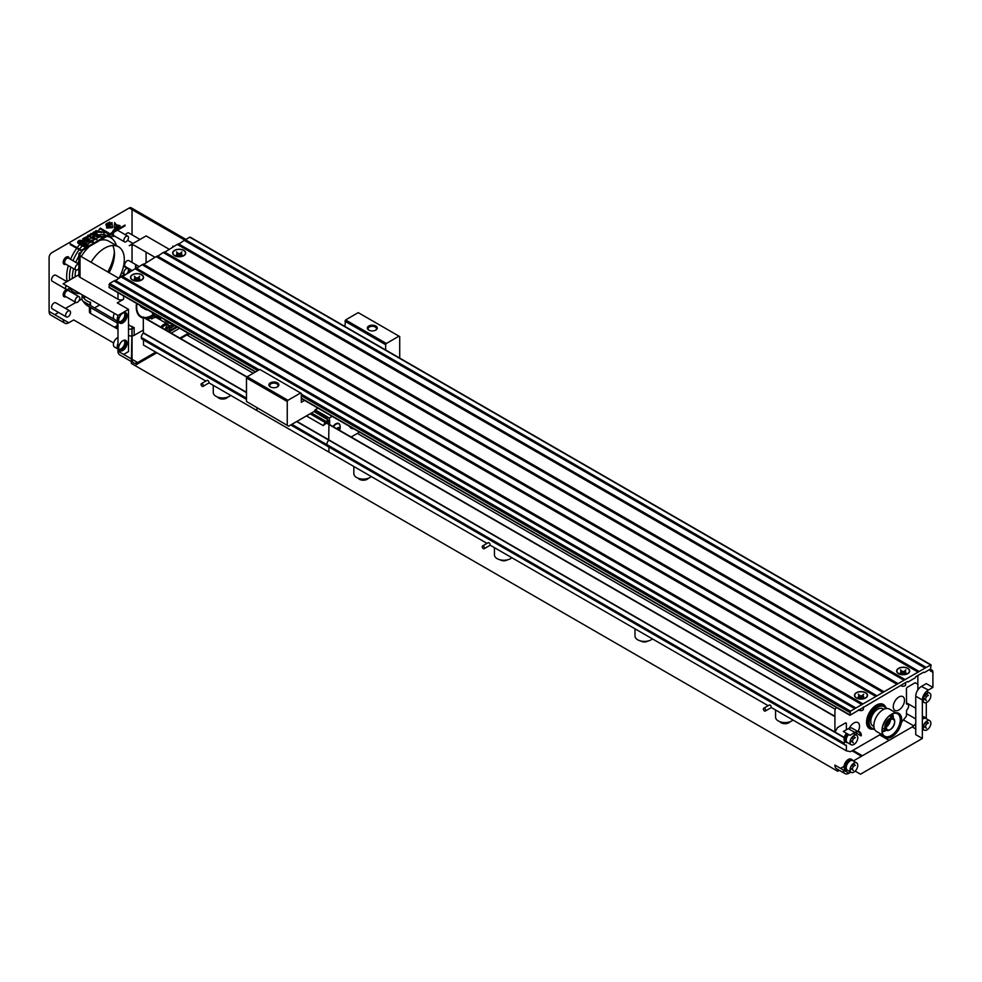 <?xml version="1.0" encoding="UTF-8"?>
<svg xmlns="http://www.w3.org/2000/svg" width="982" height="982" viewBox="0 0 982 982"><rect width="100%" height="100%" fill="white"/><g stroke="black" fill="none" stroke-linecap="round" stroke-linejoin="round"><path stroke-width="1.47" d="M159.71 319.494A17.394 10.041 -60 0 1 159.452 316.621M158.753 316.216A17.897 10.336 120 0 0 158.912 319.04M172.93 324.404A17.394 10.041 -60 0 1 172.807 324.477A17.394 10.041 -60 0 1 169.199 325.938M160.766 320.107A17.394 10.041 -60 0 1 160.508 317.223M164.546 319.555A12.926 7.463 120 0 0 166.351 321.458L169.162 323.09A12.926 7.463 120 0 0 171.703 323.692M167.91 322.01A12.926 7.463 120 0 0 168.892 322.071M167.357 321.188A12.926 7.463 120 0 0 169.162 323.09M153.622 314.841L153.487 314.756A5.315 3.069 -60 0 1 152.382 312.534M157.255 317.738L155.144 316.523A8.249 4.763 120 0 0 151.019 316.928L149.608 317.738L151.719 318.954L153.131 318.143A8.249 4.763 -60 0 1 157.255 317.738A8.249 4.763 -60 0 1 158.2 318.634M171.199 333.119L179.608 328.258M169.088 331.891L177.509 327.043M143.495 317.456L246.936 377.174L143.286 317.002L143.36 333.082A4.259 2.455 120 0 0 141.273 337.403A4.259 2.455 120 0 0 142.157 339.171L246.482 399.404M143.495 339.944L143.495 345.05L205.864 381.065M149.927 317.923A7.954 4.591 120 0 0 148.11 319.788M156.85 352.759L134.853 365.464L131.343 363.438L132.042 326.343L132.042 359.289A7.954 4.591 120 0 0 133.687 362.935A7.954 4.591 120 0 0 137.664 362.542L155.733 352.108M836.418 707.457A3.977 2.295 120 0 0 834.921 711.201L834.921 732.142L837.585 727.515L845.674 722.85L846.374 723.255L846.374 729.749M917.863 689.904L917.863 684.258L915.187 682.723L917.863 684.258L917.863 675.493M853.321 760.964L912.241 726.95A7.954 4.591 120 0 0 915.752 723.501M840.543 768.341L844.078 766.304M848.976 773.215L834.921 765.101A7.954 4.591 120 0 0 836.566 768.734L844.999 773.607A7.954 4.591 120 0 0 848.976 773.215L850.817 772.147M839.34 770.342L837.732 771.263L134.853 365.464M179.915 338.139L188.323 333.291M189.452 333.941L187.292 335.193M253.221 373.258L186.862 334.948L180.614 338.557M862.331 755.759L852.916 750.322M889.041 740.342L879.627 734.904M835.314 709.323L357.399 433.406M861.484 756.25L852.069 750.813M500.464 559.9A4.468 2.578 0 0 0 500.697 560.047A4.468 2.578 0 0 0 507.264 559.9M641.037 641.062A4.468 2.578 0 0 0 641.271 641.209A4.468 2.578 0 0 0 647.838 641.062M227.775 397.096A5.462 3.155 180 0 1 222.705 399.048A5.462 3.155 180 0 1 217.648 397.096M358.221 478.246A5.462 3.155 0 0 0 363.291 480.21A5.462 3.155 0 0 0 368.348 478.246M790.08 721.733A5.462 3.155 180 0 1 785.011 723.697A5.462 3.155 180 0 1 779.953 721.733M230.696 395.39A9.439 5.45 180 0 1 222.73 397.943A9.439 5.45 180 0 1 213.266 392.493L213.266 385.337M353.839 466.487L353.839 473.655A9.439 5.45 0 0 0 359.67 478.688A9.439 5.45 0 0 0 369.969 477.51A9.439 5.45 0 0 0 371.27 476.552M764.487 708.366A1.596 0.921 60 0 1 765.53 709.765A1.596 0.921 60 0 1 765.285 711.042A1.596 0.921 60 0 1 763.689 710.121A1.596 0.921 60 0 1 763.689 708.292A1.596 0.921 60 0 1 764.487 708.366M483.34 546.041A1.596 0.921 60 0 1 484.372 547.44A1.596 0.921 60 0 1 484.138 548.717A1.596 0.921 60 0 1 482.543 547.796A1.596 0.921 60 0 1 482.543 545.967A1.596 0.921 60 0 1 483.34 546.041M202.182 383.729A1.596 0.921 60 0 1 203.225 385.128A1.596 0.921 60 0 1 202.979 386.405A1.596 0.921 60 0 1 201.396 385.484A1.596 0.921 60 0 1 201.396 383.643A1.596 0.921 60 0 1 202.182 383.729M844.299 737.433L834.97 732.056M834.921 732.02L296.908 421.413M246.482 392.284L143.495 332.837M846.374 734.843L846.374 735.604M844.225 737.728L296.625 421.573M246.482 392.616L143.36 333.082M845.306 739.998A4.259 2.455 120 0 0 844.876 740.698M844.606 741.3A4.259 2.455 120 0 0 844.152 743.202L326.76 444.49M328.933 424.506L328.712 440.231A4.689 2.713 120 0 0 326.76 444.601L291.85 424.334M246.482 398.14L141.273 337.403M844.152 743.202A4.259 2.455 120 0 0 845.036 744.982A4.259 2.455 120 0 0 846.239 745.129L846.239 745.129M846.374 745.215L846.374 750.849L771.177 707.445M768.169 705.702L490.03 545.12M487.023 543.377L208.884 382.796M846.374 750.849L850.596 751.66L881.038 734.082M901.464 722.298L906.398 716.197L906.546 710.317A4.259 2.455 120 0 0 908.62 705.984A4.259 2.455 120 0 0 907.736 704.217A4.259 2.455 120 0 0 906.546 704.057L906.398 688.603L907.11 687.388L915.187 682.723M915.752 708.206L906.398 702.817L915.752 708.206M915.752 718.922L906.398 713.521M913.726 725.858L903.575 720.002M775.571 709.974L775.571 717.13A9.439 5.45 0 0 0 785.035 722.58A9.439 5.45 0 0 0 793.002 720.039M634.998 628.811L634.998 635.968A9.439 5.45 0 0 0 641.823 641.209A9.439 5.45 0 0 0 652.429 638.877M494.425 547.649L494.425 554.805A9.439 5.45 0 0 0 501.237 560.047A9.439 5.45 0 0 0 511.855 557.715M201.396 383.643L207.018 380.402A1.596 0.921 60 0 1 207.816 380.476A1.596 0.921 60 0 1 208.847 381.875A1.596 0.921 60 0 1 208.601 383.152L202.979 386.405M482.543 545.967L488.164 542.715A1.596 0.921 60 0 1 488.962 542.801A1.596 0.921 60 0 1 490.006 544.2A1.596 0.921 60 0 1 489.76 545.476L484.138 548.717M763.689 708.292L769.323 705.039A1.596 0.921 60 0 1 770.109 705.125A1.596 0.921 60 0 1 771.152 706.524A1.596 0.921 60 0 1 770.907 707.801L765.285 711.042M117.987 292.673L117.987 299.24L80.021 277.317L80.021 255.897L117.987 277.808L117.987 278.618M80.021 255.897A3.977 2.295 180 0 1 78.867 254.277A3.977 2.295 180 0 1 80.021 252.644L80.021 255.897M172.807 246.961L172.807 246.151A3.977 2.295 180 0 1 173.421 246.617M118.773 278.164A3.977 2.295 180 0 1 117.987 277.808M185.917 239.399L131.22 207.816A3.977 2.295 120 0 0 129.231 208.012L51.911 252.644A3.977 2.295 120 0 0 49.1 257.517L49.1 311.404A7.954 4.591 120 0 0 50.745 315.05L64.8 323.164A7.954 4.591 120 0 0 68.777 322.771L73.699 319.936L113.63 342.976M81.432 251.024L125.009 225.86L125.009 225.05L81.432 250.214L70.188 243.72L70.188 244.53L81.432 251.024L81.432 250.214M139.947 305.353A12.926 7.463 120 0 0 141.739 307.256L145.262 309.293A12.926 7.463 -60 0 1 143.47 307.391M78.867 274.751L63.155 283.81L117.987 315.468L128.519 309.379L117.275 302.886L123.609 299.24L123.609 295.926M132.042 335.991A3.977 2.295 0 0 0 134.153 335.353L143.495 329.952M117.987 325.202L117.275 325.607L117.275 321.053L83.053 301.278L81.837 299.314L82.206 295.545A34.787 20.082 120 0 0 90.565 302.333L89.411 304.96M169.014 249.158L146.097 235.925L129.231 245.672A3.977 2.295 0 0 1 134.853 245.672L154.947 257.272M146.097 252.165L146.097 262.39M132.042 262.427L132.042 244.997M132.042 244.039L132.042 242.873M132.042 234.833L132.042 209.632L185.181 240.32L129.231 208.012M127.955 272.124A7.954 4.591 120 0 0 130.201 269.399M117.987 315.468L117.987 351.175L131.343 358.884M49.1 311.404L63.155 319.531A7.954 4.591 120 0 0 64.8 323.164M147.803 309.895A12.926 7.463 -60 0 1 145.262 309.293M54.722 314.657L58.552 312.448M65.512 308.422L75.872 302.444M79.063 300.602L81.776 299.031M83.703 297.927L85.655 296.797M119.46 277.28L124.567 274.334M128.519 309.379L128.519 351.581L123.609 354.428M89.411 306.887L89.411 311.81A3.977 2.295 0 0 0 90.565 313.442L117.987 329.265M128.519 335.353A3.977 2.295 0 0 0 131.895 336.004M99.71 304.911L94.517 307.918M131.343 361.572L119.632 354.821A7.954 4.591 -60 0 1 117.987 351.175M117.594 229.334A4.272 2.467 120 0 0 114.919 229.015A4.272 2.467 120 0 0 112.243 232.427M111.985 233.385A4.272 2.467 120 0 0 114.649 236.134M66.531 289.432A4.272 2.467 120 0 0 66.224 289.592A4.272 2.467 120 0 0 63.204 294.674A4.272 2.467 120 0 0 65.954 296.711M69.231 291.028A4.272 2.467 120 0 0 67.979 289.224M69.231 258.573A4.272 2.467 120 0 0 66.224 257.124A4.272 2.467 120 0 0 63.204 262.206A4.272 2.467 120 0 0 65.954 264.256M91.645 234.612A33.793 19.517 120 0 0 90.565 235.201A33.793 19.517 120 0 0 89.571 235.803M88.908 236.22A33.793 19.517 120 0 0 87.337 237.325M84.673 239.461A33.793 19.517 120 0 0 83.777 240.259M81.592 242.407A33.793 19.517 120 0 0 80.978 243.057M79.591 244.616A33.793 19.517 120 0 0 77.136 247.734M76.719 248.299A33.793 19.517 120 0 0 70.532 259.322M68.31 265.606A33.793 19.517 120 0 0 67.095 281.539M69.452 287.898A33.793 19.517 120 0 0 80.18 293.643M107.811 271.94A33.793 19.517 120 0 0 114.366 251.613M112.353 238.859A33.793 19.517 120 0 0 109.37 234.894M108.793 234.416A33.793 19.517 120 0 0 103.785 232.169M103.638 232.145A33.793 19.517 120 0 0 101.797 231.948M99.157 232.083A33.793 19.517 120 0 0 95.266 233.029M94.407 233.335A33.793 19.517 120 0 0 92.554 234.146M140.021 239.436L128.863 232.992A3.474 2.013 120 0 0 127.12 233.164A3.474 2.013 120 0 0 125.487 234.821M139.027 266.466L128.863 260.598A3.474 2.013 120 0 0 127.12 260.77A3.474 2.013 120 0 0 124.849 263.827A3.474 2.013 120 0 0 125.377 266.613L132.079 270.48M69.82 310.913L55.765 302.8A3.474 2.013 120 0 0 54.022 302.972A3.474 2.013 120 0 0 51.751 306.028A3.474 2.013 120 0 0 52.279 308.827L66.334 316.94A3.474 2.013 120 0 0 69.022 316.008A3.474 2.013 120 0 0 70.532 312.509A3.474 2.013 120 0 0 69.82 310.913A3.474 2.013 120 0 0 68.077 311.085A3.474 2.013 120 0 0 65.806 314.154A3.474 2.013 120 0 0 66.334 316.94M66.923 281.638L55.765 275.205A3.474 2.013 120 0 0 54.022 275.377A3.474 2.013 120 0 0 51.751 278.434A3.474 2.013 120 0 0 52.279 281.233L66.334 289.346A3.474 2.013 120 0 0 69.673 287.579M66.199 285.578A3.474 2.013 120 0 0 66.334 289.346M135.553 269.043L135.553 264.747A3.977 2.295 -120 0 0 136.596 267.865M91.068 262.268A27.827 16.068 -60 0 1 118.54 246.801A27.827 16.068 -60 0 1 124.309 259.543A27.827 16.068 -60 0 1 119.08 277.98M112.721 245.525A27.827 16.068 -60 0 1 114.464 253.872A27.827 16.068 -60 0 1 109.051 272.652M75.111 276.912A27.827 16.068 -60 0 1 75.847 269.964M77.811 263.52A27.827 16.068 -60 0 1 78.867 261.065M81.224 256.584A27.827 16.068 -60 0 1 89.571 246.322M100.004 240.308A27.827 16.068 -60 0 1 108.707 241.13L118.54 246.801M72.3 278.532A31.805 18.363 -60 0 1 73.613 268.675M75.774 262.341A31.805 18.363 -60 0 1 78.867 256.081M80.021 254.154A31.805 18.363 -60 0 1 82.709 250.287M83.9 248.79A31.805 18.363 -60 0 1 85.618 246.801M86.588 245.77A31.805 18.363 -60 0 1 87.558 244.813M87.729 244.641A31.805 18.363 -60 0 1 88.883 243.573M91.289 241.597A31.805 18.363 -60 0 1 92.222 240.909M92.725 240.565A31.805 18.363 -60 0 1 94.468 239.436M94.923 239.178A31.805 18.363 -60 0 1 95.745 238.724M96.322 238.43A31.805 18.363 -60 0 1 98.801 237.362M98.912 237.313A31.805 18.363 -60 0 1 100.446 236.822M101.428 236.576A31.805 18.363 -60 0 1 105.675 236.22M106.854 236.343A31.805 18.363 -60 0 1 110.696 237.681A31.805 18.363 -60 0 1 116.404 245.574M92.369 237.411A31.805 18.363 -60 0 1 93.548 236.785M94.137 236.502A31.805 18.363 -60 0 1 95.279 236.011M96.346 235.606A31.805 18.363 -60 0 1 97.635 235.201M98.617 234.956A31.805 18.363 -60 0 1 104.252 234.759M104.485 234.796A31.805 18.363 -60 0 1 106.854 235.533M107.615 235.913A31.805 18.363 -60 0 1 107.885 236.061L110.696 237.681M114.415 252.325A31.805 18.363 -60 0 1 108.229 272.174M69.697 280.042A31.805 18.363 -60 0 1 70.802 267.055M72.963 260.721A31.805 18.363 -60 0 1 79.137 249.698M79.554 249.133A31.805 18.363 -60 0 1 82.083 245.991M83.482 244.457A31.805 18.363 -60 0 1 84.133 243.781M88.613 239.866A31.805 18.363 -60 0 1 91.657 237.816M78.867 254.277L78.867 275.697A3.977 2.295 0 0 0 80.021 277.317M117.987 299.24A3.977 2.295 0 0 0 123.609 299.24M118.687 348.009A5.966 3.449 120 0 0 119.914 350.746A5.966 3.449 120 0 0 125.88 347.297A5.966 3.449 120 0 0 125.88 340.41A5.966 3.449 120 0 0 121.289 342.006A5.966 3.449 120 0 0 118.687 348.009M118.687 320.414A5.966 3.449 120 0 0 119.914 323.152A5.966 3.449 120 0 0 125.88 319.702A5.966 3.449 120 0 0 125.88 312.816A5.966 3.449 120 0 0 121.289 314.412A5.966 3.449 120 0 0 118.687 320.414M117.275 325.607A3.977 2.295 60 0 1 116.453 327.436A3.977 2.295 60 0 1 114.464 327.239L117.275 325.607M128.519 329.13L131.895 329.142M132.042 329.08L134.153 327.497A34.787 20.082 -60 0 1 132.042 326.81M106.878 225.946L105.896 224.939M106.878 225.578L105.896 224.166L106.572 223.736L107.394 225.615M109.456 224.461L108.388 223.38M107.689 225.479L106.891 224.436L107.689 225.479M107.443 224.092L108.045 225.038M107.676 223.859L107.725 223.074L107.91 223.97M108.106 224.056L109.039 224.497L109.039 223.687L107.725 223.074M109.665 222.092L110.757 223.749L109.333 223.7M109.763 222.214L109.26 223M109.653 222.889L110.733 223.724M77.639 242.419L77.713 241.989C78.891 239.166 82.206 239.903 87.656 244.199C85.95 246.912 82.635 246.175 77.713 241.989L77.713 242.8C78.891 239.976 82.206 240.713 87.656 245.009C85.95 247.722 82.635 246.985 77.713 242.8L77.713 242.063M93.536 232.022L92.271 233.569L93.536 232.832L101.968 237.705L101.968 236.895L93.536 232.022L93.536 232.832M92.959 236.269L97.5 240.283L92.959 236.269M88.282 235.054L87.017 236.601L88.282 235.864L94.923 239.706L94.923 238.884L88.282 235.054L88.282 235.864M90.933 233.52L89.62 235.091L90.933 234.342L98.912 237.399L98.912 236.588L90.933 233.52L90.933 234.342M87.251 241.682L82.783 239.571L85.815 237.89L88.233 238.479L88.233 237.669L85.815 237.079L85.815 237.89M84.673 239.608L84.673 238.798L87.177 238.503L87.177 239.313L84.673 239.608L87.042 240.921M87.324 240.885L88.822 240.835M89.313 241.191L89.313 240.369L89.313 241.191C89.792 242.984 90.27 243.057 90.725 241.4L91.289 242.137L90.725 241.4M91.265 241.204L92.173 240.86L93.118 242.223L87.251 242.051L87.324 240.848L82.783 238.761L85.815 237.079M100.311 228.119L98.949 229.714L100.311 228.929L108.744 233.802L108.744 232.98L100.311 228.119L100.311 228.929M103.638 232.415L104.632 236.171L103.638 232.415M95.991 230.61L94.223 232.415L95.991 231.421L101.797 232.636L101.797 231.826L95.991 230.61L95.991 231.421M106.596 227.984L112.402 227.726L112.402 226.916L106.596 227.161L106.596 227.984M119.988 227.947L119.988 227.161L114.182 226.916L114.182 227.726L119.951 227.971M116.195 225.541L119.988 226.449L119.988 225.639L116.195 224.731L116.195 225.541L114.612 223.344L114.182 226.707L114.612 223.344M111.973 223.344L112.402 226.707L111.973 222.533L110.389 225.541L106.596 226.449L106.596 225.639L110.389 224.731L110.389 225.541M85.053 244.935L85.888 244.469C84.452 242.468 78.106 239.976 79.493 241.732L85.053 244.935L85.053 245.758L85.888 245.279C84.452 243.29 78.106 240.786 79.493 242.542L85.053 245.758M84.673 238.798L87.668 239.939L87.668 240.762M87.668 239.939L88.147 239.534L88.147 240.345M88.147 239.534L89.313 240.369C89.792 242.173 90.27 242.247 90.725 240.59L92.173 240.05L92.173 240.86M92.173 240.05L93.118 241.4L87.324 240.848M114.612 222.533L116.195 224.731M110.389 224.731L111.973 222.533M110.757 222.939L109.726 222.754M109.665 222.018L109.653 222.693M109.775 222.718L109.775 223.43M109.456 223.65L108.388 222.767L109.186 224.522M106.707 224.178L107.419 223.245L108.045 224.227M107.799 225.357L107.799 224.547L107.689 225.381M107.689 224.669L106.891 223.626L106.891 224.362M106.486 224.694L106.596 223.773L107.394 225.455M107.394 224.804L107.566 225.406L107.59 224.768M106.878 225.136L106.989 225.835M119.595 322.906A5.966 3.449 120 0 0 125.18 319.297A5.966 3.449 120 0 0 125.512 312.657M118.736 321.175A5.266 3.044 120 0 0 119.571 322.145A5.266 3.044 120 0 0 124.837 319.101A5.266 3.044 120 0 0 124.837 313.012A5.266 3.044 120 0 0 123.585 312.779M117.987 316.314A5.266 3.044 120 0 0 117.349 319.076A5.266 3.044 120 0 0 117.987 321.114M119.068 321.715A5.266 3.044 120 0 0 123.707 318.45A5.266 3.044 120 0 0 124.211 312.792M117.987 316.032A5.462 3.155 120 0 0 117.214 319.162A5.462 3.155 120 0 0 117.987 321.396M117.987 321.458L114.55 319.469A5.462 3.155 -60 0 1 113.409 316.965A5.462 3.155 -60 0 1 114.403 313.405M120.479 315.394A5.462 3.155 -60 0 1 119.865 316.56M120.099 315.971L119.473 317.125A5.462 3.155 -60 0 1 119.448 317.174M119.595 350.5A5.966 3.449 120 0 0 125.18 346.892A5.966 3.449 120 0 0 125.512 340.251M118.736 348.77A5.266 3.044 120 0 0 119.571 349.739A5.266 3.044 120 0 0 124.837 346.695A5.266 3.044 120 0 0 124.837 340.607A5.266 3.044 120 0 0 123.585 340.373M117.987 343.909A5.266 3.044 120 0 0 117.349 346.671A5.266 3.044 120 0 0 117.987 348.708M119.068 349.31A5.266 3.044 120 0 0 123.707 346.045A5.266 3.044 120 0 0 124.211 340.386M117.987 343.626A5.462 3.155 120 0 0 117.214 346.756A5.462 3.155 120 0 0 117.987 348.991M117.987 349.052L114.55 347.063A5.462 3.155 -60 0 1 113.409 344.559A5.462 3.155 -60 0 1 117.987 337.538M120.479 343A5.462 3.155 -60 0 1 119.865 344.154M119.473 344.719L120.099 343.565M166.67 330.062L167.652 327.19L166.915 330.639M164.915 329.486L166.474 326.515L165.062 329.571M114.661 231.028A3.277 1.89 -60 0 1 115.618 230.23A3.277 1.89 -60 0 1 116.588 229.911M124.53 241.842A3.277 1.89 120 0 0 127.807 239.939A3.277 1.89 120 0 0 127.807 236.159A3.277 1.89 120 0 0 126.162 236.318A3.277 1.89 120 0 0 124.027 239.203A3.277 1.89 120 0 0 124.53 241.842L113.986 235.754A3.277 1.89 -60 0 1 113.777 232.353M75.823 302.419L65.278 296.331A3.277 1.89 -60 0 1 64.787 293.704A3.277 1.89 -60 0 1 66.923 290.807A3.277 1.89 -60 0 1 68.568 290.647L79.112 296.736A3.277 1.89 120 0 0 77.468 296.895A3.277 1.89 120 0 0 75.319 299.792A3.277 1.89 120 0 0 75.823 302.419A3.277 1.89 120 0 0 79.112 300.529A3.277 1.89 120 0 0 79.112 296.736M75.823 269.952L65.278 263.863A3.277 1.89 -60 0 1 64.787 261.237A3.277 1.89 -60 0 1 66.923 258.352A3.277 1.89 -60 0 1 68.568 258.18L78.867 264.133A3.277 1.89 120 0 0 77.468 264.428A3.277 1.89 120 0 0 75.319 267.325A3.277 1.89 120 0 0 75.823 269.952A3.277 1.89 120 0 0 78.867 268.442M127.132 273.34A3.277 1.89 120 0 0 127.807 268.626A3.277 1.89 120 0 0 126.162 268.786A3.277 1.89 120 0 0 124.027 271.67A3.277 1.89 120 0 0 124.53 274.297A3.277 1.89 120 0 0 125.193 274.457M176.907 256.376A2.983 1.718 180 0 1 177.914 255.921M180.492 255.921A2.983 1.718 180 0 1 181.314 256.265A2.983 1.718 180 0 1 181.498 256.376M134.73 280.729A2.983 1.718 180 0 1 135.737 280.275M138.315 280.275A2.983 1.718 180 0 1 139.137 280.606A2.983 1.718 180 0 1 139.321 280.729M154.714 315.848A5.671 3.265 -60 0 1 154.432 315.713A5.671 3.265 -60 0 1 153.253 313.123A5.671 3.265 -60 0 1 153.253 313.037M153.793 313.344A5.671 3.265 120 0 0 153.793 313.43A5.671 3.265 120 0 0 154.96 316.02A5.671 3.265 120 0 0 156.629 316.216A6.813 6.813 0 0 0 157.967 315.762M139.284 278.998A2.983 1.718 180 0 1 140.009 280.128A2.983 1.718 180 0 1 139.91 280.57M132.595 279.919A6.26 3.621 0 0 0 141.58 279.845A6.26 3.621 0 0 0 141.457 274.8A6.26 3.621 0 0 0 132.668 274.764A6.26 3.621 0 0 0 132.472 279.845A6.26 3.621 0 0 0 132.595 279.919M138.978 278.888L137.026 277.759L134.387 278.495L136.535 280.803L138.216 280.41L139.665 278.495L137.529 280.803M136.338 278.164L134.387 276.237L135.381 278.704A2.983 1.718 180 0 0 135.013 278.851M138.671 278.704L139.665 276.237L137.713 278.164M134.153 280.57A2.983 1.718 180 0 1 134.043 280.128A2.983 1.718 180 0 1 134.767 278.998M137.026 277.759L137.026 280.521M136.535 280.803L135.074 278.888M181.461 254.645A2.983 1.718 180 0 1 182.186 255.774A2.983 1.718 180 0 1 182.075 256.228M174.771 255.565A6.26 3.621 0 0 0 183.757 255.492A6.26 3.621 0 0 0 183.634 250.459A6.26 3.621 0 0 0 174.833 250.422A6.26 3.621 0 0 0 174.649 255.492A6.26 3.621 0 0 0 174.771 255.565M181.154 254.534L179.203 253.417L176.551 254.142L178.699 256.462L180.381 256.057L181.842 254.142L179.694 256.462M178.515 253.81L176.551 251.883L177.558 254.363A2.983 1.718 180 0 0 177.19 254.51M181.216 254.51A2.983 1.718 180 0 0 180.848 254.338L181.842 251.883L179.89 253.81M176.318 256.228A2.983 1.718 180 0 1 176.22 255.774A2.983 1.718 180 0 1 176.944 254.645M179.203 253.417L179.203 256.167M178.699 256.462L177.251 254.534M898.886 709.986A7.954 4.591 -60 0 1 894.909 710.379A7.954 4.591 -60 0 1 894.909 701.197A7.954 4.591 -60 0 1 902.851 696.606A7.954 4.591 -60 0 1 904.078 702.977A7.954 4.591 -60 0 1 898.886 709.986M885.519 706.979A13.92 8.04 120 0 0 876.386 705.125A13.92 8.04 120 0 0 866.725 719.904A13.92 8.04 120 0 0 872.728 729.147M849.418 728.128A7.954 4.591 -60 0 1 857.875 722.58A7.954 4.591 -60 0 1 857.986 731.565M856.672 733.505A7.954 4.591 -60 0 1 855.592 734.683M849.958 735.309L843.354 731.492L848.276 728.656L854.88 732.474L849.958 735.309M846.889 742.171A5.966 3.449 -60 0 1 845.293 741.938A5.966 3.449 -60 0 1 844.054 739.201A5.966 3.449 -60 0 1 846.533 733.333M858.857 732.081A7.954 4.591 120 0 0 854.88 732.474L855.297 732.228A8.543 4.935 -60 0 1 861.349 735.714L860.502 735.714A7.954 4.591 120 0 0 858.857 732.081L852.253 728.263A7.954 4.591 120 0 0 848.276 728.656M843.354 769.962A7.954 4.591 120 0 0 844.999 773.607M846.889 769.765A5.966 3.449 -60 0 1 845.293 769.532A5.966 3.449 -60 0 1 844.054 766.807A5.966 3.449 -60 0 1 846.656 760.804A5.966 3.449 -60 0 1 851.259 759.196A5.966 3.449 -60 0 1 852.253 760.473M851.725 765.174A5.966 3.449 -60 0 1 851.701 765.236L853.505 764.192L855.334 765.248L853.309 766.414L851.554 765.408M930.089 670.387L930.506 671.111A3.376 1.952 120 0 1 932.9 672.498L930.089 670.387A3.977 2.295 -60 0 1 932.078 670.19A3.977 2.295 -60 0 1 932.9 672.007L932.9 687.425L926.296 683.607L921.374 686.455A7.954 4.591 120 0 0 915.752 696.189L915.752 734.659L922.356 738.476L860.502 774.184L855.162 771.103M926.296 718.689L926.296 702.609M900.531 674.266L901.022 673.848A2.983 1.718 180 0 1 901.623 673.578M904.704 673.578A2.983 1.718 180 0 1 905.269 673.836A2.983 1.718 180 0 1 905.821 674.266M858.354 698.619L858.845 698.202A2.983 1.718 180 0 1 859.459 697.92M862.527 697.92A2.983 1.718 180 0 1 863.104 698.177A2.983 1.718 180 0 1 863.644 698.619M923.276 729.577A7.954 4.591 -60 0 1 922.356 730.547M922.356 716.86A5.966 3.449 -60 0 1 924.357 716.995A5.966 3.449 -60 0 1 925.363 718.272M924.823 695.379A5.966 3.449 -60 0 1 924.798 695.428L926.603 694.384L928.432 695.44L926.407 696.619L924.663 695.612M932.9 687.425L927.978 690.272A7.954 4.591 120 0 0 922.356 700.006L922.356 738.476M871.758 728.73L870.629 728.079A12.926 7.463 -60 0 1 868.653 717.719A12.926 7.463 -60 0 1 877.086 706.34A12.926 7.463 -60 0 1 883.554 705.702L884.672 706.34A12.926 7.463 120 0 0 878.215 706.991L878.215 706.991A12.926 7.463 120 0 0 869.082 722.813A12.926 7.463 120 0 0 871.758 728.73A12.926 7.463 120 0 0 874.606 729.319M886.611 708.513A12.926 7.463 120 0 0 884.672 706.34M922.356 700.497A8.543 4.935 -60 0 1 928.407 690.027L921.374 686.455M891.852 714.049A13.92 8.04 -60 0 1 901.697 719.732A13.92 8.04 -60 0 1 891.852 736.77A13.92 8.04 -60 0 1 882.008 731.087A13.92 8.04 -60 0 1 891.852 714.049L891.153 714.454A12.926 7.463 120 0 0 882.008 730.277A12.926 7.463 120 0 0 884.684 736.193A12.926 7.463 120 0 0 897.609 728.73A12.926 7.463 120 0 0 897.609 713.816A12.926 7.463 120 0 0 891.153 714.454L891.852 714.049M882.806 735.113L876.533 731.492A12.926 7.463 -60 0 1 874.557 721.132A12.926 7.463 -60 0 1 882.99 709.741A12.926 7.463 -60 0 1 889.459 709.102L895.731 712.723M905.429 672.621A2.983 1.718 180 0 1 906.153 673.75A2.983 1.718 180 0 1 906.042 674.204M898.739 673.554A6.26 3.621 0 0 0 907.724 673.468A6.26 3.621 0 0 0 907.589 668.435A6.26 3.621 0 0 0 898.8 668.398A6.26 3.621 0 0 0 898.616 673.468A6.26 3.621 0 0 0 898.739 673.554M905.122 672.523L903.17 671.393L900.519 672.118L902.667 674.438L904.348 674.033L905.809 672.118L903.661 674.438M902.47 671.786L900.519 669.859L901.525 672.339M904.803 672.339L905.809 669.859L903.857 671.786M900.285 674.204A2.983 1.718 180 0 1 900.187 673.75A2.983 1.718 180 0 1 900.911 672.621M903.17 671.393L903.17 674.155M902.667 674.438L901.218 672.523M863.252 696.974A2.983 1.718 180 0 1 863.976 698.104A2.983 1.718 180 0 1 863.865 698.546M856.562 697.895A6.26 3.621 0 0 0 865.547 697.821A6.26 3.621 0 0 0 865.424 692.789A6.26 3.621 0 0 0 856.635 692.752A6.26 3.621 0 0 0 856.439 697.821A6.26 3.621 0 0 0 856.562 697.895M862.945 696.864L860.993 695.735L858.354 696.471L860.502 698.779L862.184 698.386L863.632 696.471L861.484 698.779M860.306 696.14L858.354 694.213L859.348 696.692A2.983 1.718 180 0 0 858.98 696.827M863.006 696.827A2.983 1.718 180 0 0 862.638 696.668L863.632 694.213L861.68 696.14M858.121 698.546A2.983 1.718 180 0 1 858.01 698.104A2.983 1.718 180 0 1 858.734 696.974M860.993 695.735L860.993 698.497M860.502 698.779L859.041 696.864M926.922 693.39A5.266 3.044 -60 0 1 926.824 694.519M924.246 699.147A5.266 3.044 -60 0 1 923.129 699.97M927.069 693.317A5.462 3.155 -60 0 1 927.069 693.39A5.462 3.155 -60 0 1 926.947 694.581M924.32 699.245A5.462 3.155 -60 0 1 923.129 700.129M923.129 700.043A5.462 3.155 120 0 0 924.258 702.547A5.462 3.155 120 0 0 928.481 701.087A5.462 3.155 120 0 0 930.862 695.587A5.462 3.155 120 0 0 929.733 693.083A5.462 3.155 120 0 0 925.51 694.544A5.462 3.155 120 0 0 923.129 700.043M925.388 699.233L923.559 698.177L926.407 700.669L925.388 699.233L926.407 696.619M923.559 698.177L924.406 695.993M922.356 717.547A5.966 3.449 -60 0 1 925.056 717.4A5.966 3.449 -60 0 1 926.001 718.517M922.356 718.112A5.266 3.044 -60 0 1 924.713 718.002L925.105 718.235M926.922 720.984A5.266 3.044 -60 0 1 926.824 722.114M924.246 726.741A5.266 3.044 -60 0 1 923.129 727.564M922.356 719.352A5.462 3.155 -60 0 1 925.928 718.48L929.733 720.678A5.462 3.155 120 0 0 925.51 722.138A5.462 3.155 120 0 0 923.129 727.637A5.462 3.155 120 0 0 924.258 730.142A5.462 3.155 120 0 0 928.481 728.681A5.462 3.155 120 0 0 930.862 723.182A5.462 3.155 120 0 0 929.733 720.678M927.069 720.911A5.462 3.155 -60 0 1 927.069 720.984A5.462 3.155 -60 0 1 926.947 722.175M924.32 726.852A5.462 3.155 -60 0 1 923.129 727.723M925.388 726.827L923.559 725.772L926.407 728.263L925.388 726.827L926.407 724.213L928.432 723.034L926.603 721.979L924.774 723.047M926.407 724.213L924.663 723.206M923.559 725.772L924.406 723.587M847.429 742.601A5.966 3.449 -60 0 1 845.993 742.343A5.966 3.449 -60 0 1 844.753 739.618A5.966 3.449 -60 0 1 847.245 733.738M846.742 741.962L846.337 741.741A5.266 3.044 -60 0 1 845.257 739.323A5.266 3.044 -60 0 1 847.613 733.959M853.824 735.592A5.266 3.044 -60 0 1 853.726 736.721M851.149 741.349A5.266 3.044 -60 0 1 850.031 742.171M851.161 744.749A5.462 3.155 120 0 0 855.371 743.288A5.462 3.155 120 0 0 857.765 737.789A5.462 3.155 120 0 0 856.635 735.285A5.462 3.155 120 0 0 852.413 736.746A5.462 3.155 120 0 0 850.031 742.245A5.462 3.155 120 0 0 851.161 744.749L847.368 742.564A5.462 3.155 -60 0 1 846.239 740.06A5.462 3.155 -60 0 1 848.632 734.548M853.972 735.518A5.462 3.155 -60 0 1 853.972 735.592A5.462 3.155 -60 0 1 853.849 736.782M851.222 741.459A5.462 3.155 -60 0 1 850.031 742.331M852.29 741.435L850.461 740.379L853.309 742.871L852.29 741.435L853.309 738.82L855.334 737.642L853.505 736.586L851.676 737.654M853.309 738.82L851.554 737.813M850.461 740.379L851.308 738.194M847.429 770.195A5.966 3.449 -60 0 1 845.993 769.937A5.966 3.449 -60 0 1 844.753 767.212A5.966 3.449 -60 0 1 847.368 761.21A5.966 3.449 -60 0 1 851.959 759.602A5.966 3.449 -60 0 1 852.904 760.731M846.742 769.557L846.337 769.336A5.266 3.044 -60 0 1 845.257 766.917A5.266 3.044 -60 0 1 847.552 761.627A5.266 3.044 -60 0 1 851.615 760.215L852.008 760.436M853.824 763.186A5.266 3.044 -60 0 1 853.726 764.315M851.149 768.943A5.266 3.044 -60 0 1 850.031 769.765M851.161 772.343L847.368 770.158A5.462 3.155 -60 0 1 846.239 767.654A5.462 3.155 -60 0 1 848.62 762.155A5.462 3.155 -60 0 1 852.83 760.682L856.635 762.879A5.462 3.155 120 0 0 852.413 764.34A5.462 3.155 120 0 0 850.031 769.851A5.462 3.155 120 0 0 851.161 772.343A5.462 3.155 120 0 0 855.371 770.882A5.462 3.155 120 0 0 857.765 765.383A5.462 3.155 120 0 0 856.635 762.879M853.972 763.112A5.462 3.155 -60 0 1 853.972 763.186A5.462 3.155 -60 0 1 853.849 764.377M851.222 769.053A5.462 3.155 -60 0 1 850.031 769.925M852.29 769.029L850.461 767.973L853.309 770.477L852.29 769.029L853.309 766.414M850.461 767.973L851.308 765.788M874.287 728.534A12.324 7.12 -60 0 1 869.082 722.568M878.006 707.114A12.324 7.12 -60 0 1 885.776 708.636M883.628 709.409A9.943 5.745 120 0 0 879.884 708.341A9.943 5.745 120 0 0 871.451 717.449A9.943 5.745 120 0 0 873.882 726.299M888.931 720.923A5.02 2.897 120 0 1 888.71 721.709L888.391 721.524M892.466 713.804A10.937 6.309 -60 0 1 893.227 718.161A6.96 4.014 -60 0 1 894.663 721.353A6.96 4.014 -60 0 1 889.741 729.872A6.96 4.014 -60 0 1 886.267 730.215A10.937 6.309 -60 0 1 882.106 731.737M891.398 717.118A8.445 4.873 120 0 0 890.428 714.982M889.127 720.727A5.02 2.897 -60 0 1 886.439 725.391M890.551 719.671A6.96 4.014 -60 0 1 886.23 727.159M882.352 727.957L886.267 730.215A6.96 4.014 -60 0 1 885.531 723.685A6.96 4.014 -60 0 1 891.214 717.928A6.96 4.014 -60 0 1 893.227 718.161L889.299 715.903M891.705 719.229A5.966 3.449 120 0 0 886.28 726.275A5.966 3.449 120 0 0 890.441 729.466A5.966 3.449 120 0 0 894.663 722.163A5.966 3.449 120 0 0 891.705 719.229M885.42 729.736A10.937 6.309 -60 0 1 882.045 731.185M891.951 714.024A10.937 6.309 -60 0 1 892.38 717.682M890.564 716.627A8.445 4.873 120 0 0 890.097 715.24M145.545 318.303A21.874 12.631 120 0 0 147.533 318.045A21.874 12.631 120 0 0 153.806 315.136M136.977 303.634A21.874 12.631 120 0 0 141.212 317.284A21.874 12.631 120 0 0 143.495 318.143M136.547 303.389A21.874 12.631 120 0 0 140.782 317.039A21.874 12.631 120 0 0 140.991 317.149M153.18 314.547A21.273 12.287 -60 0 1 147.239 317.272A21.273 12.287 -60 0 1 144.109 317.468M143.323 317.358A21.273 12.287 -60 0 1 136.682 307.022M174.035 325.042A21.273 12.287 -60 0 1 171.396 326.834A21.273 12.287 -60 0 1 169.579 327.755M171.187 326.945A21.874 12.631 120 0 0 173.974 325.005M169.579 328.516A21.764 12.57 120 0 0 171.752 327.436A21.764 12.57 120 0 0 174.686 325.41M176.453 326.429A21.764 12.57 -60 0 1 169.334 330.197M158.139 318.549A21.764 12.57 -60 0 1 158.397 316.008M158.335 315.971A21.874 12.631 120 0 0 158.077 318.463M169.309 330.283A21.874 12.631 120 0 0 176.502 326.466M863.411 706.93L863.411 709.176A2.48 1.436 180 0 1 861.386 710.587A2.48 1.436 180 0 1 858.612 709.704M905.588 682.588L905.588 684.835A2.48 1.436 180 0 1 903.563 686.234A2.48 1.436 180 0 1 900.789 685.35M318.021 408.168L315.148 409.825L314.449 411.765L325.582 418.492M399.711 358.074L399.711 336.568L398.999 336.163L386.356 343.479L345.59 319.936L344.878 326.417M344.878 321.151L385.644 344.694L386.356 343.479M385.644 344.694L385.644 349.96M304.592 400.411L301.302 402.313L301.302 393.389L300.602 392.984L287.947 400.288L247.182 376.744L246.482 377.972L246.482 401.503L287.247 425.366L287.247 401.503L287.947 400.288M314.449 411.286L288.647 426.176L287.247 425.366M317.051 408.721L317.26 407.726M317.567 407.911L317.186 408.647M314.449 411.041L327.129 418.369M351.151 437.002L359.559 432.154M351.937 427.747A12.926 7.463 -60 0 1 350.365 427.551M327.497 420.357L327.497 421.523A1.989 1.154 180 0 1 327.546 421.757A1.989 1.154 180 0 1 326.957 422.567L323.287 425.66L306.421 415.926M326.957 423.046L326.957 420.947L326.11 421.425A1.989 1.154 120 0 0 325.116 422.481L323.287 425.66M326.957 420.947A1.989 1.154 0 0 0 327.546 420.124A1.989 1.154 0 0 0 327.497 419.903L326.957 418.663L327.939 417.203L315.148 409.825M325.582 418.197L326.957 419.314M256.953 407.555L256.953 409.899M352.354 427.992A12.926 7.463 -60 0 1 350.549 427.722M332.223 416.368L329.142 418.136L327.73 417.325M326.957 418.663L328.933 421.757L328.933 424.175M328.933 421.757L329.633 420.542L329.142 418.136M339.993 425.562A5.966 3.449 120 0 0 338.802 423.5A5.966 3.449 120 0 0 335.819 423.794A5.966 3.449 120 0 0 333.058 426.569M349.42 426.298A12.926 7.463 120 0 0 351.212 428.201A12.926 7.463 120 0 0 353.753 428.803M326.76 444.601A4.689 2.713 120 0 0 327.276 446.11A4.689 2.713 120 0 0 328.405 446.7M328.933 447.006L328.933 451.462M329.633 424.58L329.633 420.542M338.655 423.426A5.966 3.449 -60 0 1 339.391 424.31M336.593 423.426A5.671 3.265 -60 0 1 338.373 423.598A5.671 3.265 -60 0 1 338.618 423.77M340.079 426.495A5.671 3.265 120 0 0 339.907 425.243A5.671 3.265 120 0 0 338.9 423.905A5.671 3.265 120 0 0 333.463 426.789M336.801 428.717A2.59 1.498 -60 0 1 338.692 427.477A2.59 1.498 -60 0 1 339.686 428.778A2.59 1.498 -60 0 1 339.342 430.19M336.986 428.827L338.667 427.747L339.048 430.018M339.477 428.901L338.066 428.091M337.98 428.14L337.587 429.171M300.602 392.984L259.837 369.441L247.182 376.744M398.999 336.163L358.234 312.632L345.59 319.936M270.688 387.055A4.173 2.406 180 0 1 269.719 385.509A4.173 2.406 180 0 1 272.296 383.287A4.173 2.406 180 0 1 276.838 383.815A4.173 2.406 180 0 1 278.066 385.509A4.173 2.406 180 0 1 277.096 387.055M277.403 382.833A4.971 2.872 0 0 0 270.381 382.833A4.971 2.872 0 0 0 270.381 386.896A4.971 2.872 0 0 0 277.403 386.896A4.971 2.872 0 0 0 277.403 382.833M369.085 330.247A4.173 2.406 180 0 1 368.115 328.7A4.173 2.406 180 0 1 370.693 326.478A4.173 2.406 180 0 1 375.247 326.994A4.173 2.406 180 0 1 376.474 328.7A4.173 2.406 180 0 1 375.505 330.247M375.811 326.024A4.971 2.872 0 0 0 368.778 326.024A4.971 2.872 0 0 0 368.778 330.087A4.971 2.872 0 0 0 375.811 330.087A4.971 2.872 0 0 0 375.811 326.024M246.482 377.972L287.247 401.503M926.222 667.416L850.449 711.164L849.958 715.277L907.38 681.545L908.08 681.95L915.114 677.887L915.813 676.672L923.546 672.204L924.258 672.621L930.58 668.963L931.071 664.851L926.222 667.416L185.389 239.706L184.825 240.676M190.447 237.595L189.747 237.19L185.389 239.706M925.093 668.067L184.26 240.357L177.791 244.739M919.189 671.479L178.356 243.757M918.072 672.13L177.226 244.408L163.736 252.853M905.134 679.593L164.301 251.883M183.818 250.349A6.53 3.768 180 0 1 183.818 255.676A6.53 3.768 180 0 1 174.587 255.676A6.53 3.768 180 0 1 174.587 250.349A6.53 3.768 180 0 1 183.818 250.349M907.785 668.325A6.53 3.768 180 0 1 907.785 673.652A6.53 3.768 180 0 1 898.555 673.652A6.53 3.768 180 0 1 898.555 668.325A6.53 3.768 180 0 1 907.785 668.325M904.005 680.244L163.172 252.521L156.703 256.916M898.1 683.656L157.267 255.934M896.983 684.307L156.15 256.584L142.648 265.03M884.046 691.77L143.212 264.048M882.928 692.42L142.083 264.698L135.626 269.08M877.024 695.833L136.179 268.111M875.895 696.471L135.062 268.761L121.559 277.206M862.957 703.947L122.124 276.224M141.641 274.702A6.53 3.768 180 0 1 141.641 280.03A6.53 3.768 180 0 1 132.41 280.03A6.53 3.768 180 0 1 132.41 274.702A6.53 3.768 180 0 1 141.641 274.702M865.608 692.678A6.53 3.768 180 0 1 865.608 698.006A6.53 3.768 180 0 1 856.378 698.006A6.53 3.768 180 0 1 856.378 692.678A6.53 3.768 180 0 1 865.608 692.678M861.84 704.597L121.007 276.875L114.538 281.257M855.936 707.997L115.103 280.287M854.806 708.648L113.973 280.938L109.616 283.454L109.112 287.554L255.394 372.006M834.921 716.639L325.999 422.825L834.921 716.639M846.374 723.255L845.674 722.85M134.153 335.353L134.153 327.497M131.895 326.748A34.787 20.082 -60 0 1 128.519 324.477M63.155 319.531L68.777 322.771M132.042 359.289L137.664 362.542M90.565 313.442L90.565 307.562M117.275 322.98L88.061 306.102A38.764 22.377 -60 0 1 83.274 301.425M90.565 302.333L90.565 305.635M160.766 327.092A7.954 4.591 -60 0 1 163.675 324.477A7.954 4.591 -60 0 1 167.64 324.085L156.003 317.358M169.285 328.148A7.954 4.591 -60 0 1 168.487 331.548M168.671 331.658A6.96 4.014 120 0 0 164.375 325.693A6.96 4.014 120 0 0 161.981 327.792M151.019 316.928L153.131 318.143M915.752 728.975L912.241 726.95M915.752 696.189L922.356 700.006M860.502 735.714L855.297 732.228M325.116 422.481L310.091 413.803M311.49 412.992L326.11 421.425M930.58 664.9L189.747 237.19M850.449 711.164L301.302 394.126M259.199 369.809L109.616 283.454M849.749 712.38L301.302 395.746M257.8 370.619L108.916 284.67M849.749 714.822L301.302 398.176M255.688 371.834L108.916 287.1M834.921 716.308L326.552 422.8M247.083 376.928L143.286 317.002M845.036 744.982L290.746 424.961M907.736 704.217L906.398 703.443M88.061 306.102L82.316 300.467M117.987 326.552L116.453 327.436M133.061 243.462L127.586 240.295M85.888 244.469L85.888 245.279M79.493 241.732L79.493 242.542M93.118 242.223L93.118 241.4M87.251 242.051L87.251 241.241M82.783 239.571L82.783 238.761M109.653 222.865L109.653 222.055M109.554 223.736L109.554 222.926M107.308 224.227L107.308 223.417M167.64 324.085L169.186 325.926L168.843 331.756M117.496 230.205L127.807 236.159M121.596 272.615L124.53 274.297M123.56 266.171L127.807 268.626M140.316 280.619L141.58 279.845M133.736 280.619L132.472 279.845M182.492 256.265L183.757 255.492M175.913 256.265L174.649 255.492M932.078 670.19L930.273 669.147M882.008 730.277L882.008 731.087M906.46 674.241L907.724 673.468M899.868 674.241L898.616 673.468M864.283 698.595L865.547 697.821M857.703 698.595L856.439 697.821M924.258 702.547L922.356 701.455M929.733 693.083L926.677 691.316M924.357 716.995L925.056 717.4M924.258 730.142L922.356 729.049M845.293 741.938L845.993 742.343M856.635 735.285L853.321 733.37M845.293 769.532L845.993 769.937M851.259 759.196L851.959 759.602M894.663 722.163L894.663 721.353M890.441 729.466L889.741 729.872M884.144 729.135L883.297 728.644M327.546 420.124L327.546 421.757M339.502 430.288A6.813 6.813 0 0 0 339.907 425.243M931.071 664.851L190.238 237.141M849.958 715.277L301.302 398.52"/></g></svg>
